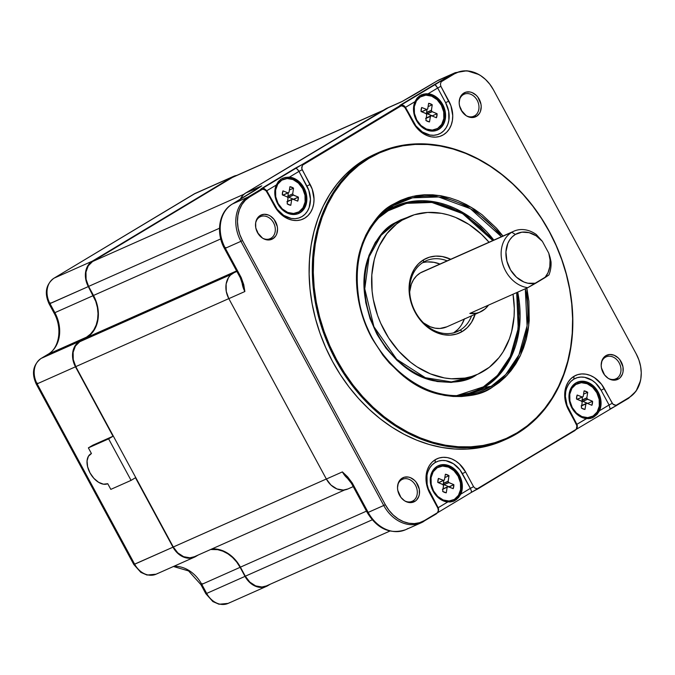 <?xml version="1.0" encoding="UTF-8"?>
<svg xmlns="http://www.w3.org/2000/svg" width="675" height="675" viewBox="0 0 675 675"><rect width="100%" height="100%" fill="white"/><g stroke="black" fill="none" stroke-linecap="round" stroke-linejoin="round"><path stroke-width="1.01" d="M531.807 285.432L535.688 283.222A26.646 21.111 -114 0 1 508.418 265.68A26.646 21.111 -114 0 1 515.371 234.436L511.819 232.267A30.08 23.836 66 0 0 502.546 263.495A30.08 23.836 66 0 0 527.791 287.668L548.893 274.987A30.08 23.836 66 0 0 551.019 261.74A30.08 23.836 -114 0 1 548.893 274.987L544.835 277.729L548.016 272.717L549.796 266.667L550.049 259.993L548.767 253.176A26.646 21.111 -114 0 1 544.835 277.729L535.688 283.222L527.867 283.23L523.901 281.998L516.493 277.231L510.57 269.966L506.9 261.141L505.938 251.885L507.828 243.405L509.777 239.794L512.317 236.773L515.371 234.436A26.646 21.111 -114 0 1 542.388 241.38L536.186 235.837L529.107 232.656L521.91 232.166L515.371 234.436L511.819 232.267A30.08 23.836 -114 0 1 513.886 231.196A30.08 23.836 -114 0 1 536.304 234.52A30.08 23.836 66 0 0 511.819 232.267L420.289 272.945L511.819 232.267A30.08 23.836 -114 0 0 502.546 263.495A30.08 23.836 -114 0 0 527.791 287.668L531.807 285.432M488.489 305.134A30.08 23.836 -114 0 1 482.397 310.863A30.08 23.836 -114 0 1 480.33 311.943A30.08 23.836 -114 0 1 469.808 313.436L527.791 287.668L469.808 313.436L476.407 313.2L479.503 312.289L485.03 308.964L488.489 305.134M513.886 231.196L422.356 271.865A30.08 23.836 66 0 0 420.289 272.945L416.568 275.856L413.539 279.669L411.311 284.234L409.7 291.769A30.08 23.836 66 0 1 420.289 272.945L424.558 271.046M575.969 384.311L574.771 384.843A18.048 14.302 66 0 0 570.35 389.5A18.048 14.302 66 0 1 574.771 384.843L574.855 383.619L574.771 384.843L581.318 382.691L587.166 383.729L592.608 387.264L596.827 392.766L599.172 399.398L599.282 406.139L597.156 411.969L593.106 416.011A18.048 14.302 -114 0 1 591.865 416.652A18.048 14.302 -114 0 1 571.843 406.763A18.048 14.302 -114 0 1 575.969 384.311A18.048 14.302 -114 0 1 577.209 383.662A18.048 14.302 -114 0 1 597.232 393.55A18.048 14.302 -114 0 1 593.106 416.011L587.748 417.631L581.901 416.593L576.458 413.049L572.248 407.548L569.903 400.916L569.784 394.175L571.911 388.344L575.969 384.311M582.938 417.833A18.048 14.302 66 0 0 590.667 417.184A18.048 14.302 66 0 0 591.258 416.905A18.048 14.302 66 0 1 582.938 417.833M582.263 397.01A3.932 3.113 -114 0 1 582.668 396.706A3.932 3.113 -114 0 1 582.938 396.562A3.932 3.113 -114 0 1 583.116 396.495L583.116 396.495A3.932 3.113 66 0 0 582.668 396.706A3.932 3.113 66 0 0 582.263 397.01L577.319 399.161L576.509 398.832L577.437 399.237L582.112 397.027L577.167 395.027L582.263 397.01M582.787 401.406L587.579 399.279L592.549 401.262L587.478 399.119L582.685 401.245L587.756 403.388L592.549 401.262L587.756 403.388A9.669 7.661 66 0 1 587.765 403.616L582.685 401.245A3.932 3.113 66 0 0 582.086 400.148L586.879 398.022L582.019 399.971L586.837 397.828L587.714 392.327L586.837 397.828L582.019 399.971M586.837 403.211L586.803 403.312A3.932 3.113 -114 0 1 586.128 403.751A3.932 3.113 -114 0 1 585.951 403.827L584.972 409.463L585.849 403.954L581.707 405.793L585.858 403.802L581.732 405.633L585.951 403.827A3.932 3.113 66 0 0 586.803 403.312L582.01 405.439A3.932 3.113 66 0 1 581.833 405.591A3.932 3.113 66 0 0 582.01 405.439L586.837 403.211L591.908 405.295L586.837 403.211L582.044 405.346M581.487 401.043L581.597 401.195A3.932 3.113 66 0 0 582.188 402.3A3.932 3.113 -114 0 1 581.597 401.195L576.517 399.052A9.669 7.661 -114 0 1 577.167 395.027L576.517 399.052L581.487 401.043M437.257 467.699A18.048 14.302 -114 0 1 438.497 467.049A18.048 14.302 -114 0 1 458.519 476.938A18.048 14.302 -114 0 1 454.393 499.39L449.044 501.01L443.197 499.972L437.754 496.437L433.536 490.936L431.19 484.304L431.08 477.562L433.207 471.732L437.257 467.699L442.614 466.071L448.462 467.117L453.904 470.652L458.114 476.153L460.46 482.785L460.578 489.527L458.452 495.357L454.393 499.39A18.048 14.302 -114 0 1 453.153 500.04A18.048 14.302 -114 0 1 433.131 490.151A18.048 14.302 -114 0 1 437.257 467.699L436.058 468.231L437.257 467.699M438.497 467.049L437.299 467.581A18.048 14.302 66 0 0 436.058 468.231L436.151 466.999L436.058 468.231A18.048 14.302 66 0 0 431.637 472.888A18.048 14.302 66 0 1 436.058 468.231A18.048 14.302 66 0 1 437.906 467.336M443.441 488.767L443.306 488.827A3.932 3.113 66 0 1 443.129 488.978A3.932 3.113 66 0 0 443.306 488.827L448.099 486.7A3.932 3.113 -114 0 1 447.694 486.996L447.238 487.198L447.694 486.996A3.932 3.113 -114 0 1 447.424 487.139A3.932 3.113 -114 0 1 447.247 487.207A3.932 3.113 66 0 0 447.694 486.996A3.932 3.113 66 0 0 448.099 486.7L453.195 488.675L448.149 486.591L443.416 488.742M442.749 484.439L437.813 482.439L442.884 484.583A3.932 3.113 66 0 0 443.483 485.679L442.648 491.383L443.526 485.873M438.733 482.617L443.399 480.414L438.455 478.406L437.813 482.439A9.669 7.661 -114 0 1 438.455 478.406L443.559 480.389A3.932 3.113 -114 0 1 444.234 479.95A3.932 3.113 -114 0 1 444.412 479.883L445.39 474.238L444.412 479.883A3.932 3.113 66 0 0 443.559 480.389L438.607 482.541L443.509 480.499M443.737 480.246L444.487 479.908L443.737 480.246M443.315 483.351L448.107 481.224L449.01 475.706L445.39 474.238A9.669 7.661 -114 0 1 449.01 475.706L444.859 477.554L449.01 475.706L448.175 481.402L443.382 483.536A3.932 3.113 66 0 1 443.973 484.633L448.9 482.642L453.845 484.65L449.052 486.776A9.669 7.661 66 0 1 449.061 487.004L453.845 484.65L448.765 482.507L443.973 484.633A3.932 3.113 66 0 0 443.382 483.536L443.838 480.195L443.382 483.536L448.175 481.402A3.932 3.113 -114 0 1 448.765 482.507A3.932 3.113 66 0 0 448.175 481.402L443.332 483.351M420.491 96.77L419.293 97.301A18.048 14.302 66 0 0 414.872 101.959A18.048 14.302 66 0 1 419.293 97.301L419.394 95.943L419.293 97.301L425.849 95.15L431.696 96.188L437.138 99.723L441.349 105.224L443.694 111.856L443.812 118.597L441.678 124.428L437.628 128.461A18.048 14.302 -114 0 1 436.388 129.111A18.048 14.302 -114 0 1 416.365 119.222A18.048 14.302 -114 0 1 420.491 96.77A18.048 14.302 -114 0 1 421.732 96.12A18.048 14.302 -114 0 1 441.754 106.009A18.048 14.302 -114 0 1 437.628 128.461L432.278 130.089L426.431 129.043L420.989 125.508L416.77 120.007L414.425 113.375L414.315 106.633L416.441 100.803L420.491 96.77M427.461 130.292A18.048 14.302 66 0 0 435.189 129.642A18.048 14.302 66 0 0 435.78 129.355A18.048 14.302 66 0 1 427.461 130.292M426.794 109.46A3.932 3.113 -114 0 1 427.191 109.164A3.932 3.113 -114 0 1 427.461 109.021A3.932 3.113 -114 0 1 427.646 108.953L427.646 108.953A3.932 3.113 66 0 0 427.191 109.164A3.932 3.113 66 0 0 426.794 109.46L421.841 111.62L421.04 111.291L421.959 111.696L426.634 109.485L421.689 107.485L426.794 109.46M427.343 113.847L432.135 111.713L437.079 113.721L432 111.578L427.207 113.704L432.287 115.847L437.079 113.721L432.287 115.847A9.669 7.661 66 0 1 432.295 116.075L427.207 113.704A3.932 3.113 66 0 0 426.617 112.607L431.409 110.481L432.245 104.777L431.359 110.287L426.549 112.43L431.333 110.295L426.549 112.43L427.073 109.266L426.549 112.43M431.359 115.67L431.333 115.771A3.932 3.113 -114 0 1 430.658 116.21A3.932 3.113 -114 0 1 430.481 116.277L429.494 121.922L430.38 116.412L426.229 118.252L430.481 116.277A3.932 3.113 66 0 0 431.333 115.771L426.541 117.897A3.932 3.113 66 0 1 426.364 118.049A3.932 3.113 66 0 0 426.541 117.897L431.359 115.67L436.43 117.754L431.359 115.67L426.583 117.796M426.009 113.501L421.048 111.51L426.119 113.653A3.932 3.113 66 0 0 426.718 114.758A3.932 3.113 -114 0 1 426.119 113.653L425.984 113.51M281.787 180.157A18.048 14.302 -114 0 1 283.027 179.508A18.048 14.302 -114 0 1 303.05 189.397A18.048 14.302 -114 0 1 298.924 211.849L293.566 213.469L287.719 212.431L282.277 208.896L278.066 203.394L275.721 196.762L275.602 190.021L277.737 184.191L281.787 180.157L287.137 178.529L292.984 179.567L298.426 183.111L302.645 188.612L304.99 195.244L305.1 201.985L302.974 207.816L298.924 211.849A18.048 14.302 -114 0 1 297.683 212.498A18.048 14.302 -114 0 1 277.661 202.61A18.048 14.302 -114 0 1 281.787 180.157L280.589 180.689L281.787 180.157M283.027 179.508L281.829 180.039A18.048 14.302 66 0 0 280.589 180.689L280.682 179.331L280.589 180.689A18.048 14.302 66 0 0 276.168 185.347A18.048 14.302 66 0 1 280.589 180.689A18.048 14.302 66 0 1 282.428 179.795M287.972 201.226L287.828 201.285A3.932 3.113 66 0 1 287.651 201.437A3.932 3.113 66 0 0 287.828 201.285L292.621 199.15A3.932 3.113 -114 0 1 292.224 199.454L291.76 199.657L292.224 199.454A3.932 3.113 -114 0 1 291.954 199.597A3.932 3.113 -114 0 1 291.769 199.665A3.932 3.113 66 0 0 292.224 199.454A3.932 3.113 66 0 0 292.621 199.15L297.726 201.133L292.68 199.049L287.947 201.201M288.082 198.323L287.17 203.842L288.006 198.138A3.932 3.113 -114 0 1 287.415 197.041A3.932 3.113 66 0 0 288.006 198.138L288.082 198.323M287.93 192.873L283.255 195.083L287.93 192.873L283.137 194.999L282.327 194.678L283.264 195.075L288.048 192.949L282.985 190.865L287.93 192.873M288.934 192.341L288.934 192.341A3.932 3.113 66 0 0 288.082 192.847A3.932 3.113 -114 0 1 288.757 192.409A3.932 3.113 -114 0 1 288.934 192.341L288.934 192.341M293.355 195.126L298.367 197.108L293.574 199.235A9.669 7.661 66 0 1 293.583 199.454L298.367 197.108L293.296 194.965L288.503 197.092A3.932 3.113 66 0 0 287.904 195.995L288.368 192.653L287.904 195.995L292.697 193.86A3.932 3.113 -114 0 1 293.296 194.965A3.932 3.113 66 0 0 292.697 193.86L293.532 188.165L292.697 193.86L287.904 195.995A3.932 3.113 66 0 1 288.503 197.092L288.613 197.243M459.751 106.633A12.032 9.534 -114 0 1 461.751 111.139A12.032 9.534 66 0 0 459.751 106.633M256.078 229.078A12.032 9.534 -114 0 1 258.078 233.575A12.032 9.534 66 0 0 256.078 229.078M398.081 491.712A12.032 9.534 -114 0 1 400.089 496.218A12.032 9.534 66 0 0 398.081 491.712M601.754 369.276A12.032 9.534 -114 0 1 603.754 373.773A12.032 9.534 66 0 0 601.754 369.276M476.778 374.676L476.778 374.676C467.1 381.831 452.604 383.847 433.282 380.717C411.885 376.127 393.112 360.619 376.945 334.184C363.606 306.053 360.517 281.112 367.664 259.36C374.954 240.241 383.982 228.108 394.757 222.978L384.067 231.331L375.368 242.283L368.989 255.403L365.175 270.194L364.078 286.09L365.732 302.468L370.077 318.71L376.945 334.184L386.075 348.3L397.119 360.517L409.649 370.364L423.174 377.46L437.189 381.535L451.145 382.43L464.518 380.118L476.778 374.676M401.102 220.177L395.204 223.248L394.757 222.978L395.204 223.248A85.944 68.099 66 0 0 375.553 330.176A85.944 68.099 66 0 0 470.905 377.266A85.944 68.099 66 0 0 474.331 375.595L470.905 377.266L451.33 381.907L425.368 377.705L396.723 359.319L373.933 326.725L364.762 288.832L369.115 256.77L381.113 235.313L395.204 223.248L402.148 220.16L395.204 223.248A85.944 68.099 66 0 1 401.102 220.177L408.054 217.088A85.944 68.099 -114 0 1 489.038 242.241L481.41 234.242L468.948 224.446L455.482 217.384L448.538 214.971L441.543 213.334L427.655 212.439L414.349 214.743L402.148 220.16A85.944 68.099 -114 0 1 408.054 217.088M566.738 388.066L568.485 384.472L570.864 381.476L573.792 379.19A23.633 18.723 66 0 0 568.915 409.624L568.603 410.037A26.215 20.773 -114 0 1 574.003 376.287L573.792 379.19L577.15 377.705L580.804 377.072L584.626 377.317L592.161 380.371L595.586 383.062L601.113 390.268L609.069 404.983L599.543 410.712L597.029 414.425L593.241 417.352A19.339 15.322 66 0 0 597.797 393.593A19.339 15.322 66 0 0 576.686 382.497A19.339 15.322 -114 0 1 597.797 393.593A19.339 15.322 -114 0 1 593.241 417.352L591.992 416.593L593.241 417.352A19.339 15.322 -114 0 1 592.169 417.918A19.339 15.322 66 0 0 593.241 417.352L590.237 418.508L586.398 418.61A19.339 15.322 -114 0 1 569.919 403.211A19.339 15.322 -114 0 1 575.834 382.961A19.339 15.322 -114 0 1 577.159 382.269A19.339 15.322 -114 0 1 595.949 388.631A19.339 15.322 -114 0 1 599.543 410.712L600.969 405.211L600.699 399.144L598.759 393.171L595.367 387.914L590.87 383.932L585.748 381.653L580.559 381.324L575.834 382.961L572.088 386.412L569.708 391.298L568.966 397.102L569.919 403.211L572.484 408.966L576.374 413.767L581.183 417.099L586.398 418.61L576.88 424.339L567.042 405.388L565.397 396.461L565.701 392.108M447.82 502.006L447.694 501.998A19.339 15.322 -114 0 1 431.215 486.591A19.339 15.322 -114 0 1 437.122 466.349A19.339 15.322 -114 0 1 438.455 465.657A19.339 15.322 -114 0 1 457.245 472.011A19.339 15.322 -114 0 1 460.831 494.1L470.357 488.371L459.903 469.792L453.457 463.759L445.913 460.696L442.1 460.451L438.438 461.084L435.088 462.577A23.633 18.723 66 0 0 430.211 493.003L429.891 493.425A26.215 20.773 -114 0 1 435.299 459.675L435.088 462.577L432.16 464.864L429.781 467.859L428.034 471.454M474.711 115.788A12.032 9.534 66 0 0 477.191 100.297A12.032 9.534 66 0 0 463.286 94.66L463.894 93.032A13.272 10.513 -114 0 1 479.233 99.259A13.272 10.513 -114 0 1 476.499 116.345L474.711 115.788L473.006 116.547L474.711 115.788A12.032 9.534 -114 0 1 473.884 116.218A12.032 9.534 -114 0 1 466.121 115.644A12.032 9.534 66 0 0 474.711 115.788L476.499 116.345L472.559 117.534L468.256 116.775L466.18 115.687L461.152 110.126L459.43 105.249L459.177 102.735L459.928 98.018L462.248 94.314L465.775 92.197L469.977 91.977L472.129 92.61L476.137 95.209L477.833 97.09L480.954 104.127L481.208 106.65L480.457 111.358L479.478 113.375L476.499 116.345A13.272 10.513 -114 0 1 466.552 115.914A13.272 10.513 -114 0 1 459.422 99.866A13.272 10.513 -114 0 1 463.894 93.032L463.286 94.66A12.032 9.534 -114 0 1 464.113 94.23A12.032 9.534 -114 0 1 477.461 100.82A12.032 9.534 -114 0 1 474.711 115.788M271.038 238.224A12.032 9.534 66 0 0 273.518 222.733A12.032 9.534 66 0 0 259.613 217.097L260.221 215.477A13.272 10.513 -114 0 1 275.56 221.695A13.272 10.513 -114 0 1 272.827 238.781L271.038 238.224L269.333 238.984L271.038 238.224A12.032 9.534 -114 0 1 270.211 238.655A12.032 9.534 -114 0 1 262.448 238.081A12.032 9.534 66 0 0 271.038 238.224L272.827 238.781L268.886 239.979L264.583 239.212L262.507 238.123L257.479 232.563L255.757 227.686L255.673 222.733L257.243 218.438L258.576 216.759L260.221 215.477L264.161 214.279L268.456 215.047L270.532 216.135L274.16 219.527L277.282 226.572L277.535 229.087L276.784 233.803L275.805 235.82L272.827 238.781A13.272 10.513 -114 0 1 262.887 238.359A13.272 10.513 -114 0 1 255.749 222.303A13.272 10.513 -114 0 1 260.221 215.477L259.613 217.097A12.032 9.534 -114 0 1 260.44 216.667A12.032 9.534 -114 0 1 273.788 223.256A12.032 9.534 -114 0 1 271.038 238.224M299.059 213.199A19.339 15.322 66 0 0 303.556 189.295A19.339 15.322 66 0 0 282.277 178.436A19.339 15.322 -114 0 1 303.556 189.295A19.339 15.322 -114 0 1 299.059 213.199L297.81 212.439L299.059 213.199A19.339 15.322 -114 0 1 298.198 213.663A19.339 15.322 66 0 0 299.059 213.199L300.012 212.768L299.059 213.199M289.448 177.12A19.339 15.322 -114 0 1 305.927 192.527A19.339 15.322 -114 0 1 300.012 212.768A19.339 15.322 -114 0 1 298.688 213.46A19.339 15.322 -114 0 1 279.897 207.107A19.339 15.322 -114 0 1 276.303 185.026L278.311 181.541L281.171 179.018L285.103 177.457L289.448 177.12L298.974 171.399L308.804 190.35L310.449 199.277L309.108 207.672L307.361 211.258L304.982 214.253L302.054 216.54L298.696 218.033L295.043 218.666L291.22 218.422L283.686 215.367L277.239 209.326L266.777 190.747L276.303 185.026L274.877 190.527L275.147 196.585L277.087 202.568L280.479 207.824L284.977 211.798L287.491 213.173L292.722 214.498L297.743 213.832L302.037 211.25L305.142 207.031L306.138 204.432L306.88 198.636L305.927 192.527L303.362 186.764L299.472 181.963L294.663 178.63L289.448 177.12L298.974 171.399L296.35 168.117L295.743 167.957L261.132 188.764L264.279 188.603L266.777 190.747L276.303 185.026L278.311 181.541L281.171 179.018L285.103 177.457L289.448 177.12M282.538 178.31L283.027 178.107M413.041 500.867A12.032 9.534 66 0 0 415.522 485.376A12.032 9.534 66 0 0 401.617 479.731L402.224 478.111A13.272 10.513 -114 0 1 417.563 484.329A13.272 10.513 -114 0 1 414.83 501.424L413.041 500.867L411.345 501.618L413.041 500.867A12.032 9.534 -114 0 1 412.214 501.297A12.032 9.534 -114 0 1 404.452 500.723A12.032 9.534 66 0 0 413.041 500.867L414.83 501.424L410.889 502.613L406.595 501.854L404.511 500.757L400.891 497.374L397.769 490.328L397.516 487.806L398.267 483.097L400.587 479.393L404.114 477.276L408.308 477.056L410.468 477.681L414.467 480.288L416.163 482.161L419.293 489.206L419.377 494.167L418.787 496.437L416.475 500.141L414.83 501.424A13.272 10.513 -114 0 1 404.89 500.993A13.272 10.513 -114 0 1 397.761 484.945A13.272 10.513 -114 0 1 402.224 478.111L401.617 479.731A12.032 9.534 -114 0 1 402.443 479.301A12.032 9.534 -114 0 1 415.792 485.899A12.032 9.534 -114 0 1 413.041 500.867M616.714 378.422A12.032 9.534 66 0 0 619.194 362.931A12.032 9.534 66 0 0 605.289 357.294L605.897 355.674A13.272 10.513 -114 0 1 621.236 361.893A13.272 10.513 -114 0 1 618.502 378.979L616.714 378.422L615.018 379.181L616.714 378.422A12.032 9.534 -114 0 1 615.887 378.852A12.032 9.534 -114 0 1 608.124 378.278A12.032 9.534 66 0 0 616.714 378.422L618.502 378.979L614.562 380.177L610.267 379.409L608.183 378.321L604.564 374.929L601.442 367.883L601.189 365.369L601.94 360.652L604.26 356.957L605.897 355.674L609.837 354.476L614.132 355.244L618.14 357.843L619.836 359.724L622.966 366.77L623.05 371.723L622.46 374.001L620.148 377.696L618.502 378.979A13.272 10.513 -114 0 1 608.563 378.557A13.272 10.513 -114 0 1 601.425 362.5A13.272 10.513 -114 0 1 605.897 355.674L605.289 357.294A12.032 9.534 -114 0 1 606.116 356.864A12.032 9.534 -114 0 1 619.464 363.454A12.032 9.534 -114 0 1 616.714 378.422M437.763 129.811A19.339 15.322 66 0 0 442.26 105.907A19.339 15.322 66 0 0 420.989 95.048A19.339 15.322 -114 0 1 442.26 105.907A19.339 15.322 -114 0 1 437.763 129.811L436.523 129.052L437.763 129.811A19.339 15.322 -114 0 1 436.911 130.275A19.339 15.322 66 0 0 437.763 129.811L438.725 129.381L437.763 129.811M428.152 93.741A19.339 15.322 -114 0 1 444.631 109.139A19.339 15.322 -114 0 1 438.725 129.381A19.339 15.322 -114 0 1 437.392 130.072A19.339 15.322 -114 0 1 418.601 123.719A19.339 15.322 -114 0 1 415.015 101.638L417.023 98.153L419.884 95.639L425.993 93.724L430.777 94.247L433.367 95.242L438.176 98.575L440.269 100.828L444.631 109.139L445.432 118.226L443.846 123.643L440.75 127.87L436.455 130.444L434 131.026L428.802 130.697L423.689 128.419L419.192 124.436L417.327 121.93L414.627 116.243L413.505 110.143L414.096 104.279L415.015 101.638L405.489 107.359L415.943 125.938L422.39 131.979L429.933 135.034L433.747 135.278L437.408 134.646L440.767 133.161L443.686 130.874L446.065 127.879L447.812 124.284L448.858 120.234L448.706 111.409L445.635 102.727L437.678 88.012L428.152 93.741L437.678 88.012L435.063 84.729L434.455 84.569L399.836 105.384L402.992 105.216L405.489 107.359L415.015 101.638L417.023 98.153L419.884 95.639L423.816 94.07L428.152 93.741M421.251 94.93L421.732 94.719M454.528 500.74A19.339 15.322 66 0 0 459.093 476.98A19.339 15.322 66 0 0 437.982 465.885A19.339 15.322 -114 0 1 459.093 476.98A19.339 15.322 -114 0 1 454.528 500.74L453.288 499.981L454.528 500.74A19.339 15.322 -114 0 1 453.465 501.306A19.339 15.322 66 0 0 454.528 500.74L455.009 500.521L454.528 500.74M471.344 492.413L477.309 489.164L477.385 488.7L475.124 488.227L473.555 486.675L475.124 488.227L477.385 488.7L576.256 429.266L576.948 425.815L566.519 405.337L564.697 395.44L565.026 390.614L566.19 386.125L568.122 382.143L570.763 378.827L574.003 376.287L577.724 374.633L581.783 373.933L586.018 374.203L590.271 375.443L594.38 377.595L601.535 384.294L612.925 404.182L616.098 405.312L629.243 397.415L633.428 394.141L636.829 389.855L639.326 384.725L640.82 378.937L641.25 372.718L640.6 366.306L638.904 359.952L636.213 353.894L493.391 89.741L489.814 84.223L485.494 79.439L480.592 75.583L475.301 72.807L469.817 71.213L464.349 70.867L459.118 71.769L454.326 73.904L441.172 81.802L440.404 84.097L440.868 86.316L450.917 105.73L452.739 115.627L452.402 120.454L451.246 124.943L449.305 128.925L446.664 132.249L443.424 134.781L439.703 136.434L435.645 137.135L431.409 136.865L427.157 135.633L423.048 133.473L415.901 126.782L404.502 106.886L401.338 105.756L302.468 165.189L301.776 168.64L312.204 189.118L314.027 199.015L313.689 203.842L312.533 208.33L310.601 212.313L307.96 215.629L304.72 218.168L300.991 219.822L296.941 220.523L292.705 220.253L288.453 219.012L284.344 216.861L277.189 210.17L265.79 190.274L262.626 189.143L249.48 197.041L245.295 200.315L241.895 204.601L239.397 209.731L237.904 215.528L237.473 221.746L238.123 228.15L239.819 234.512L242.511 240.562L385.332 504.714L388.91 510.233L393.23 515.017L398.132 518.873L403.422 521.648L408.907 523.243L414.374 523.589L419.605 522.686L424.398 520.56L437.552 512.654L438.32 510.359L437.847 508.14L427.807 488.725L425.984 478.828L426.322 474.002L427.477 469.513L429.418 465.531L432.051 462.206L435.299 459.675L439.02 458.021L443.078 457.321L447.314 457.591L451.567 458.831L455.676 460.983L459.472 463.97L465.598 471.96L473.555 486.675L470.357 488.371L471.454 491.138L471.218 492.48L471.454 491.138L470.357 488.371L460.831 494.1L458.317 497.812L453.288 501.382L447.694 501.998L442.479 500.487L437.67 497.154L433.772 492.353L430.523 483.545L430.414 477.512L431.004 474.685L433.375 469.8L437.122 466.349L441.847 464.704L447.044 465.041L449.651 465.944L454.52 469.117L456.654 471.302L461.219 479.495L462.341 485.595L461.751 491.459L460.831 494.1L456.713 499.314L453.288 501.382L449.693 502.082M378.852 152.415L375.646 153.841A156.912 124.318 66 0 0 364.863 159.452L368.069 158.026A156.912 124.318 -114 0 1 378.852 152.415A156.912 124.318 -114 0 1 552.926 238.376A156.912 124.318 -114 0 1 517.067 433.586A156.912 124.318 66 0 0 549.416 231.567A156.912 124.318 66 0 0 368.069 158.026L368.786 158.465A156.212 123.761 -114 0 1 549.323 231.685A156.212 123.761 -114 0 1 517.117 432.802L517.067 433.586L517.117 432.802A156.212 123.761 -114 0 1 336.58 359.581A156.212 123.761 -114 0 1 368.786 158.465L368.069 158.026A156.912 124.318 66 0 0 335.72 360.037A156.912 124.318 66 0 0 517.067 433.586A156.912 124.318 -114 0 1 506.284 439.197A156.912 124.318 -114 0 1 332.21 353.227A156.912 124.318 -114 0 1 368.069 158.026L364.863 159.452A156.912 124.318 66 0 0 329.003 354.653A156.912 124.318 66 0 0 503.077 440.623L491.586 444.892L479.638 447.719L467.303 449.103L454.697 449.018L441.939 447.474L429.165 444.479L416.483 440.075L404.03 434.287L391.913 427.182L380.244 418.829L369.157 409.295L358.737 398.689L349.102 387.104L340.327 374.659L332.513 361.462L325.73 347.65L320.034 333.349L315.487 318.701L312.137 303.843L310.011 288.925L309.133 274.092L309.504 259.47L311.133 245.219L313.993 231.474L318.06 218.354L323.291 205.993L329.645 194.518L337.053 184.03L345.448 174.623L354.746 166.404L364.863 159.452L375.697 153.816M460.122 330.126A38.678 30.645 66 0 0 471.572 315.832A38.678 30.645 -114 0 1 460.122 330.126L454.655 332.556L460.122 330.126A38.678 30.645 -114 0 1 457.464 331.509A38.678 30.645 -114 0 1 414.551 310.314A38.678 30.645 -114 0 1 423.394 262.204L423.571 259.782A40.829 32.349 -114 0 1 450.723 259.259L442.285 256.542L435.687 256.112L429.368 257.209L423.571 259.782L418.525 263.731L414.408 268.903L411.396 275.113L409.59 282.099L409.075 289.609L409.852 297.354L411.91 305.032L415.159 312.348L419.47 319.013L424.693 324.793L430.608 329.442L437.003 332.8L443.627 334.724L450.225 335.146L456.545 334.049L462.341 331.476L460.122 330.126L462.341 331.476L467.387 327.527L471.504 322.355L475.158 314.238A40.829 32.349 -114 0 1 462.341 331.476A40.829 32.349 -114 0 1 415.159 312.348A40.829 32.349 -114 0 1 423.571 259.782L423.394 262.204A38.678 30.645 -114 0 1 426.052 260.82A38.678 30.645 -114 0 1 447.145 260.854A38.678 30.645 66 0 0 423.394 262.204A38.678 30.645 66 0 0 415.42 311.993A38.678 30.645 66 0 0 460.122 330.126M491.24 386.302L467.041 394.926A102.963 81.574 -114 0 1 367.808 329.02A102.963 81.574 -114 0 1 385.408 211.207L393.474 205.495A1.291 0.785 -121 0 0 393.466 204.112C380.472 210.305 369.579 224.935 360.779 248.012C353.135 271.223 354.898 307.395 371.984 338.302C391.483 370.195 414.138 388.91 439.957 394.453C463.269 398.225 480.769 395.795 492.438 387.155A1.291 0.785 -121 0 0 491.24 386.302L484.169 387.433A0.861 0.523 59 0 1 483.368 386.868L497.399 375.494L510.224 356.518L518.214 328.421L516.679 292.613L518.417 304.13L518.982 313.613L517.7 332.058L515.877 340.841L513.278 349.228L509.929 357.117L505.87 364.458L501.137 371.157L495.771 377.165L489.831 382.413L483.368 386.868L476.449 390.462L469.133 393.179L456.671 395.643L483.368 386.868A0.861 0.523 -121 0 0 484.169 387.433A101.107 80.106 66 0 0 517.717 292.148L519.337 328.345L511.287 356.754L498.336 375.941L484.169 387.433L491.24 386.302A102.963 81.574 -114 0 1 467.041 394.926C422.179 403.144 369.031 357.438 359.328 301.843C352.797 262.972 361.496 232.757 385.408 211.207A102.963 81.574 -114 0 1 393.474 205.495A102.963 81.574 -114 0 1 501.432 236.731L470.365 208.676L438.632 196.982L412.518 197.834L393.474 205.495L388.159 209.866L406.797 202.357L432.329 201.479L463.371 212.811L493.847 240.097A101.107 80.106 66 0 0 388.159 209.866L393.474 205.495A1.291 0.785 59 0 0 393.466 204.112L386.75 208.727L380.573 214.194L374.996 220.438L370.077 227.399L365.858 235.027L362.374 243.236L359.674 251.952L357.775 261.082L356.695 270.548L356.451 280.26L358.442 300.029L363.69 319.621L371.984 338.302L382.995 355.337L389.399 363.032L403.692 376.405L411.438 381.957L419.487 386.674L427.764 390.521L436.185 393.449L444.673 395.432L453.144 396.461L461.514 396.52L469.707 395.601L477.647 393.719L485.249 390.892L492.438 387.155L499.163 382.531L505.339 377.072L510.916 370.828L515.835 363.859L520.054 356.231L523.53 348.022L526.238 339.314L528.137 330.176L529.217 320.709L528.879 301.143L526.846 288.09L528.753 325.696L520.518 355.278L507.119 375.233L492.438 387.155A1.291 0.785 59 0 0 491.24 386.302A102.963 81.574 -114 0 0 525.293 288.782L527.082 325.814L518.923 354.915L505.71 374.558L491.24 386.302M492.801 240.562L462.594 213.621L431.882 202.458L406.612 203.352L388.167 210.786A0.861 0.523 59 0 1 388.159 209.866A101.107 80.106 66 0 0 382.86 213.418L388.159 209.866A0.861 0.523 -121 0 0 388.167 210.786L395.086 207.191L402.401 204.474L410.037 202.66L417.918 201.783L425.967 201.833L434.118 202.821L442.285 204.736L450.385 207.554L458.342 211.25L466.087 215.789L480.625 227.213L492.801 240.562M483.764 371.098A85.944 68.099 -114 0 1 477.858 374.178A85.944 68.099 -114 0 1 382.506 327.088A85.944 68.099 -114 0 1 402.148 220.16L396.605 223.973L386.918 233.626L379.375 245.658L376.507 252.425L374.279 259.613L371.824 274.953L372.102 291.085L373.267 299.253L377.595 315.419L380.708 323.249L388.707 338.04L398.798 351.211L410.577 362.239L416.964 366.812L430.422 373.874L444.369 377.933L451.356 378.776L465.016 378.067L471.563 376.515L477.833 374.186L489.299 367.293L498.994 357.64L503.052 351.894L509.397 338.833L511.625 331.653L514.088 316.313L514.291 308.306L513.025 294.233A85.944 68.099 -114 0 1 483.764 371.098M457.718 329.577L453.735 332.809A38.678 30.645 66 0 0 464.383 319.03M439.957 264.043A38.678 30.645 66 0 0 422.584 262.71M421.141 96.407A18.048 14.302 66 0 0 419.293 97.301A18.048 14.302 66 0 1 420.533 96.652L421.732 96.12M576.61 383.948A18.048 14.302 66 0 0 574.771 384.843A18.048 14.302 66 0 1 576.011 384.193L577.209 383.662M444.226 501.213A18.048 14.302 66 0 0 452.545 500.285A18.048 14.302 66 0 1 451.955 500.572A18.048 14.302 66 0 1 444.226 501.213M288.757 213.671A18.048 14.302 66 0 0 297.076 212.743A18.048 14.302 66 0 1 296.485 213.03A18.048 14.302 66 0 1 288.757 213.671M388.429 107.646L245.742 192.982L243.304 194.898L240.325 199.235A19.769 15.66 66 0 1 245.742 192.982L385.627 108.894L401.676 101.756A19.769 15.66 -114 0 1 402.283 101.419M242.021 280.614L244.873 291.524L228.825 298.654L244.873 291.524L243.734 284.639L241.211 277.594L225.34 248.257L240.916 241.329L383.746 505.482A34.383 27.236 66 0 0 420.896 522.923A34.383 27.236 66 0 0 423.478 521.598A34.383 27.236 -114 0 1 421.116 522.821A34.383 27.236 -114 0 1 383.746 505.482L368.17 512.401L352.299 483.055L347.701 476.93L342.402 471.901A19.769 15.66 -114 0 0 348.418 479.123A19.769 15.66 -114 0 1 342.402 471.901L326.354 479.031L228.825 298.654A19.769 15.66 66 0 1 232.9 273.206L236.874 271.443L232.9 273.206L236.621 270.97L230.453 275.122L228.462 277.627L226.125 284.015L226.26 291.398L228.825 298.654L326.354 479.031L330.969 485.055L336.926 488.936L343.33 490.075L347.912 488.97M517.117 432.802L506.334 438.404L494.944 442.64L483.047 445.458L470.77 446.825L458.224 446.749L445.525 445.205L432.802 442.235L420.179 437.839L407.776 432.084L395.719 425.005L384.109 416.686L373.064 407.202L362.694 396.638L353.093 385.113L344.368 372.718L336.58 359.581L329.822 345.828L324.16 331.585L319.638 317.005L316.297 302.223L314.179 287.364L313.31 272.599L313.681 258.044L315.293 243.861L318.144 230.167L322.194 217.105L327.4 204.803L333.728 193.379L341.103 182.933L349.464 173.576L358.72 165.392L368.786 158.465L379.569 152.854L390.968 148.627L402.857 145.808L415.142 144.433L427.688 144.518L440.387 146.053L453.102 149.032L465.725 153.419L478.128 159.182L490.193 166.252L501.803 174.572L512.848 184.064L523.218 194.619L532.811 206.153L541.544 218.548L549.323 231.685L556.082 245.438L561.752 259.673L566.274 274.252L569.616 289.043L571.725 303.893L572.602 318.668L572.231 333.214L570.611 347.406L567.768 361.1L563.718 374.152L558.503 386.454L552.184 397.887L544.809 408.333L536.448 417.69L527.192 425.874L517.117 432.802M502.993 236.031L496.513 228.234L482.22 214.861L474.474 209.309L466.425 204.584L458.148 200.745L449.727 197.817L441.239 195.826L432.768 194.805L424.398 194.746L416.205 195.666L408.265 197.539L400.663 200.365L393.466 204.112L412.796 196.341L439.315 195.514L471.521 207.453L502.993 236.031M375.545 219.755L385.408 211.207M463.691 395.331A101.107 80.106 66 0 0 484.169 387.433L463.691 395.331M377.924 218.43L388.167 210.786L377.882 218.455M407.101 217.51L400.722 219.873L394.757 222.978M427.68 261.925L433.932 262.322L440.21 264.144M464.468 318.802L461.616 324.675M480.33 311.943L446.782 326.852A30.08 23.836 66 0 1 423.529 322.895L430.186 326.742L435.063 328.16L439.923 328.472L446.892 326.801M586.533 418.627L576.88 424.339L577.26 427.528L576.534 428.929L577.387 425.917L576.88 424.339L576.56 424.752L577.024 426.971L576.256 429.266L477.073 489.375M592.422 417.817L588.398 418.694M453.718 501.196L453.288 501.382M601.341 363.007A12.032 9.534 -114 0 1 605.289 357.294A12.032 9.534 66 0 0 601.341 363.007M397.668 485.452A12.032 9.534 -114 0 1 401.617 479.731A12.032 9.534 66 0 0 397.668 485.452M403.034 101.056L386.986 108.186A19.769 15.66 66 0 0 385.627 108.894L401.676 101.756L437.273 80.848L452.849 73.929A34.383 27.236 -114 0 1 455.212 72.697L439.636 79.616A34.383 27.236 66 0 0 437.273 80.848L452.849 73.929L248.003 197.075A34.383 27.236 66 0 0 240.916 241.329A34.383 27.236 -114 0 1 248.003 197.075L232.436 203.993A34.383 27.236 66 0 0 225.34 248.257L240.916 241.329L383.746 505.482L368.17 512.401L352.299 483.055L351.447 483.342L352.299 483.055L342.402 471.901L326.354 479.031A19.769 15.66 66 0 0 347.836 489.004L353.219 486.616M436.016 514.055L437.552 512.654L424.398 520.56A4.295 2.607 59 0 1 423.647 521.505A4.295 2.607 59 0 1 423.478 521.598A4.295 2.607 -121 0 0 423.647 521.505A4.295 2.607 -121 0 0 424.398 520.56A33.801 26.781 -114 0 1 385.332 504.714L383.746 505.482L385.332 504.714L242.511 240.562L240.916 241.329L242.511 240.562A33.801 26.781 -114 0 1 249.48 197.041A4.295 2.607 -121 0 0 248.003 197.075A4.295 2.607 59 0 1 249.48 197.041L262.626 189.143L260.55 189.532L248.003 197.075L232.436 203.993A4.295 2.607 -121 0 0 232.242 204.095C218.869 211.705 215.62 232.9 224.488 248.535L225.34 248.257L224.488 248.535L240.359 277.881L241.211 277.594L240.359 277.881L244.873 291.524A19.769 15.66 -114 0 1 242.013 282.049A19.769 15.66 -114 0 0 244.873 291.524L241.211 277.594L225.34 248.257A34.383 27.236 -114 0 1 232.436 203.993L261.799 185.853L245.742 192.982L260.668 186.637M255.665 222.809A12.032 9.534 -114 0 1 259.613 217.097A12.032 9.534 66 0 0 255.665 222.809M260.322 186.891A19.769 15.66 -114 0 1 261.799 185.853L255.015 190.401L261.799 185.853A19.769 15.66 -114 0 0 260.322 186.891M459.337 100.372A12.032 9.534 -114 0 1 463.286 94.66A12.032 9.534 66 0 0 459.337 100.372M426.988 475.495L427.14 484.329L428.33 488.776L438.168 507.727L447.694 501.998L438.168 507.727L438.556 510.916L437.83 512.317L438.674 509.304L438.168 507.727L437.847 508.14L438.32 510.359L437.552 512.654M610.048 409.025L616.013 405.776L616.098 405.312L613.837 404.848L612.259 403.296L609.069 404.983L610.116 408.957L609.069 404.983L599.543 410.712L597.029 414.425L591.992 417.994M349.937 480.195L344.613 474.981L342.402 471.901L351.447 483.342L367.31 512.688L368.17 512.401A34.383 27.236 66 0 0 405.54 529.74L421.116 522.821L436.286 513.911M261.132 188.764L260.55 189.532L263.807 189.228L266.465 191.168L266.777 190.747L264.279 188.603L261.132 188.764M576.256 429.266L574.729 430.667M470.357 488.371L473.555 486.675L465.598 471.96L462.4 473.656L470.357 488.371M435.088 462.577L435.299 459.675A26.215 20.773 -114 0 1 465.598 471.96L462.4 473.656A23.633 18.723 66 0 0 435.088 462.577M430.211 493.003L429.891 493.425L437.847 508.14L438.168 507.727L430.211 493.003M615.777 405.987L629.243 397.415A4.295 2.607 59 0 1 628.492 398.36A4.295 2.607 -121 0 0 629.243 397.415A33.801 26.781 -114 0 0 640.634 379.966A33.801 26.781 -114 0 0 636.213 353.894L493.391 89.741A33.801 26.781 -114 0 0 479.427 74.858A33.801 26.781 -114 0 0 454.326 73.904A4.295 2.607 -121 0 0 452.849 73.929L434.455 84.569L435.89 85.438L437.678 88.012L440.868 86.316L440.404 84.097L441.172 81.802L440.311 81.464L441.172 81.802L454.326 73.904A4.295 2.607 59 0 0 452.849 73.929A34.383 27.236 66 0 1 455.431 72.605M609.069 404.983L612.259 403.296L604.302 388.572L601.113 390.268L609.069 404.983M573.792 379.19L574.003 376.287A26.215 20.773 -114 0 1 604.302 388.572L601.113 390.268A23.633 18.723 66 0 0 573.792 379.19M568.915 409.624L568.603 410.037L576.56 424.752L576.88 424.339L568.915 409.624M298.097 169.982L298.974 171.399L302.164 169.703L301.7 167.484L302.468 165.189L301.598 164.852L295.743 167.957L298.097 169.982M399.254 106.144L301.598 164.852L302.468 165.189L401.338 105.756L399.254 106.144L402.519 105.84L405.169 107.781L405.489 107.359L404.435 106.051L402.992 105.216L400.587 105.106L399.254 106.144M405.489 107.359L405.169 107.781L413.125 122.496L413.446 122.082L405.489 107.359M413.125 122.496L413.446 122.082A23.633 18.723 66 0 0 440.767 133.161A23.633 18.723 66 0 0 445.635 102.727L448.833 101.031A26.215 20.773 -114 0 1 443.424 134.781A26.215 20.773 -114 0 1 413.125 122.496M445.635 102.727L448.833 101.031L440.868 86.316L437.678 88.012L445.635 102.727M266.777 190.747L266.465 191.168L274.421 205.883L274.742 205.462L266.777 190.747M274.421 205.883L274.742 205.462A23.633 18.723 66 0 0 302.054 216.54A23.633 18.723 66 0 0 306.931 186.114L310.12 184.418A26.215 20.773 -114 0 1 304.72 218.168A26.215 20.773 -114 0 1 274.421 205.883M306.931 186.114L310.12 184.418L302.164 169.703L298.974 171.399L306.931 186.114M402.595 101.258L437.273 80.848A34.383 27.236 -114 0 1 439.855 79.523M414.188 94.728L414.349 94.618A4.295 2.607 59 0 1 414.517 94.525L437.105 80.941A4.295 2.607 59 0 1 437.273 80.848A4.295 2.607 -121 0 0 437.105 80.941A4.295 2.607 -121 0 0 436.936 81.051M414.349 94.618L401.676 101.756M232.073 204.213A4.295 2.607 -121 0 1 232.242 204.095A4.295 2.607 59 0 1 232.436 203.993L255.184 190.316A4.295 2.607 -121 0 0 255.015 190.401A4.295 2.607 -121 0 0 254.855 190.51M225.197 247.978L225.872 247.556M407.902 528.517A34.383 27.236 -114 0 1 405.321 529.841A34.383 27.236 -114 0 1 368.17 512.401L367.31 512.679M383.282 110.303L233.803 176.723A19.339 15.322 66 0 0 232.478 177.415L382.641 110.683L233.871 176.69M244.046 194.206L92.593 261.503L232.478 177.415L92.593 261.503A19.339 15.322 66 0 0 88.611 286.402L219.502 228.243L88.611 286.402L86.096 279.298L85.97 272.076L88.256 265.823L92.593 261.503L244.046 194.206M220.733 238.925L93.504 295.456L88.611 286.402L93.504 295.456L220.733 238.925M86.771 337.508L79.751 341.727A19.339 15.322 66 0 0 75.76 366.626L73.254 359.522L73.128 352.299L75.406 346.047L79.751 341.727L231.204 274.43L79.751 341.727L86.771 337.508L236.596 270.928L86.771 337.508A32.662 25.878 66 0 0 93.504 295.456L96.103 301.312L97.748 307.446L98.373 313.639L97.959 319.655M194.375 556.723L189.903 557.803L183.642 556.689L177.803 552.892L173.289 546.995L326.329 478.997L173.289 546.995L75.76 366.626L228.8 298.62L75.76 366.626L173.289 546.995A19.339 15.322 66 0 0 194.307 556.757L344.697 489.932M266.397 585.934L261.917 587.005L255.656 585.892L249.826 582.103L245.303 576.205L372.195 519.826L245.303 576.205L240.41 567.152L366.474 511.135L240.41 567.152A32.662 25.878 66 0 0 211.908 548.935M222.927 550.783L228.049 553.466L232.782 557.196L236.959 561.811L245.303 576.205A19.339 15.322 66 0 0 266.33 585.959L389.872 531.065M107.755 483.713L110.818 489.375L107.755 483.713A17.187 10.437 59 0 1 90.323 473.445A17.187 10.437 59 0 1 90.737 453.887A17.187 10.437 59 0 1 91.437 453.532L88.374 447.871L91.437 453.532L88.391 456.308L87.05 460.958L87.615 466.779L90.011 472.88L93.867 478.33L98.592 482.304L103.469 484.194L107.755 483.713M157.503 573.48A19.769 15.66 -114 0 1 156.018 574.239A19.769 15.66 -114 0 1 134.662 564.207A19.769 15.66 66 0 0 156.144 574.18L146.99 575.041L140.864 572.383L133.802 564.494L36.281 384.117C31.371 373.41 32.948 364.854 41.032 358.476A4.295 2.607 59 0 1 41.209 358.383A19.769 15.66 66 0 0 37.133 383.839L75.473 366.803L113.012 436.236L92.762 445.23L113.012 436.236L108.624 438.868L88.374 447.871L92.762 445.23L88.374 447.871L108.624 438.868L131.068 480.381L110.818 489.375L131.068 480.381L135.456 477.74L172.994 547.172L133.802 564.494L134.662 564.207L37.133 383.839L36.281 384.117L37.133 383.839A19.769 15.66 -114 0 1 41.209 358.383A4.295 2.607 -121 0 0 41.015 358.484A4.295 2.607 -121 0 0 40.829 358.619M47.891 354.367A4.295 2.607 -121 0 1 48.06 354.257C59.206 348.275 62.741 328.261 54.017 312.955L49.123 303.893L88.315 286.58L93.209 295.633A32.231 25.532 -114 0 1 86.569 337.129L79.549 341.348L41.209 358.383L48.229 354.164A4.295 2.607 -121 0 0 48.06 354.257A4.295 2.607 59 0 1 48.229 354.164L86.569 337.129L79.549 341.348L75.111 345.769L72.773 352.156L72.9 359.539L75.473 366.803L113.012 436.236L108.624 438.868L131.068 480.381L135.456 477.74L175.087 550.403L180.478 555.458L186.781 558.014L193.042 557.685L195.843 556.436A19.769 15.66 -114 0 1 194.484 557.145A19.769 15.66 -114 0 1 172.994 547.172L134.662 564.207L37.133 383.839L75.473 366.803A19.769 15.66 -114 0 1 79.549 341.348L41.209 358.383L48.229 354.164A32.231 25.532 66 0 0 54.878 312.668L54.017 312.947L54.878 312.668L49.975 303.615L49.123 303.893L50.507 302.915M49.123 303.893C44.212 293.178 45.799 284.631 53.882 278.252A4.295 2.607 59 0 1 54.051 278.159A19.769 15.66 66 0 0 49.975 303.615L88.315 286.58L95.774 301.404L97.403 307.471L98.018 313.58L97.605 319.511L96.179 325.029L93.8 329.923L90.56 334.007L86.569 337.129L48.229 354.164A32.231 25.532 66 0 0 54.878 312.668L93.209 295.633L54.878 312.668L49.975 303.615A19.769 15.66 -114 0 1 54.051 278.159A4.295 2.607 -121 0 0 53.865 278.26A4.295 2.607 -121 0 0 53.671 278.395M193.742 194.172A4.295 2.607 59 0 1 193.936 194.071L232.267 177.036L89.944 263.039L86.493 268.549L85.371 275.569L85.75 279.315L88.315 286.58A19.769 15.66 -114 0 1 92.391 261.124L54.051 278.159L193.936 194.071A4.295 2.607 -121 0 0 193.759 194.164A4.295 2.607 -121 0 0 193.598 194.273M53.882 278.252L195.294 193.362A19.769 15.66 66 0 0 193.936 194.071L232.267 177.036L92.391 261.124L54.051 278.159L193.936 194.071A19.769 15.66 -114 0 1 195.412 193.312M229.525 602.682A19.769 15.66 -114 0 1 228.04 603.442A19.769 15.66 -114 0 1 206.677 593.418L205.824 593.705L206.677 593.418L201.783 584.364L200.922 584.643L202.306 583.664M200.922 584.643L201.783 584.364A32.231 25.532 66 0 0 173.703 566.384A32.231 25.532 66 0 1 201.783 584.364L240.114 567.329L245.017 576.383L206.677 593.418A19.769 15.66 66 0 0 228.167 603.391L219.012 604.243L212.887 601.585L205.824 593.705L200.922 584.643L188.561 570.923L173.441 566.494M36.982 383.56L37.665 383.138M232.267 177.036A19.769 15.66 -114 0 1 233.626 176.327A19.769 15.66 -114 0 1 236.773 175.399L232.267 177.036M267.857 585.647L270.202 584.238L267.857 585.647A19.769 15.66 -114 0 1 266.498 586.356A19.769 15.66 -114 0 1 245.017 576.383L206.677 593.418L201.783 584.364L240.114 567.329L247.101 579.614L252.501 584.66L255.597 586.288L261.993 587.427L267.857 585.647M210.659 549.492A32.231 25.532 -114 0 1 240.114 567.329L236.714 562.056L232.588 557.499L227.914 553.829L222.868 551.18L217.637 549.661L210.668 549.492M195.843 556.436L198.188 555.036L195.843 556.436M90.813 334.344L94.103 330.202L96.517 325.24M293.574 199.235L288.638 197.235L293.574 199.235M298.367 197.108A9.669 7.661 -114 0 1 297.726 201.133L298.367 197.108M289.389 190.012L293.532 188.165L289.389 190.012M289.921 186.697A9.669 7.661 -114 0 1 293.532 188.165L289.921 186.697L289.035 192.206L289.921 186.697M282.336 194.898A9.669 7.661 -114 0 1 282.985 190.865L282.336 194.898L287.28 196.906L282.336 194.898M290.79 205.301A9.669 7.661 -114 0 1 287.17 203.842L290.79 205.301L291.676 199.8L290.79 205.301M291.642 199.724L287.542 201.547M421.993 111.662L426.651 109.527M421.048 111.51A9.669 7.661 -114 0 1 421.689 107.485L421.048 111.51M426.718 114.758L425.883 120.454L426.718 114.758M429.494 121.922A9.669 7.661 -114 0 1 425.883 120.454L429.494 121.922M437.079 113.721A9.669 7.661 -114 0 1 436.43 117.754L437.079 113.721M432.076 111.738L432 111.578A3.932 3.113 66 0 0 431.409 110.481A3.932 3.113 -114 0 1 432 111.578L427.207 113.704A3.932 3.113 66 0 0 426.617 112.607L431.333 110.295M428.093 106.625L432.245 104.777L428.093 106.625M428.625 103.317A9.669 7.661 -114 0 1 432.245 104.777L428.625 103.317L427.739 108.818L428.625 103.317M449.052 486.776L444.116 484.777L449.052 486.776M438.607 482.541L437.805 482.22L438.607 482.541M453.845 484.65A9.669 7.661 -114 0 1 453.195 488.675L453.845 484.65M443.551 485.865L443.483 485.679A3.932 3.113 -114 0 1 442.884 484.583L442.808 484.422M446.259 492.843A9.669 7.661 -114 0 1 442.648 491.383L446.259 492.843L447.145 487.342L446.259 492.843M447.112 487.274L443.011 489.088M577.471 399.203L582.128 397.069M582.044 399.954L582.542 396.816L582.044 399.954M582.188 402.3L581.352 407.995L582.188 402.3M584.972 409.463A9.669 7.661 -114 0 1 581.352 407.995L584.972 409.463M592.549 401.262A9.669 7.661 -114 0 1 591.908 405.295L592.549 401.262M582.812 401.389L587.478 399.119L582.685 401.245A3.932 3.113 66 0 0 582.086 400.148L586.879 398.022A3.932 3.113 -114 0 1 587.478 399.119A3.932 3.113 66 0 0 586.879 398.022L586.811 397.837M583.571 394.166L587.714 392.327L583.571 394.166M584.094 390.859A9.669 7.661 -114 0 1 587.714 392.327L584.094 390.859L583.217 396.36L584.094 390.859M550.083 257.487L548.767 253.176L542.388 241.38L536.304 234.52L542.388 241.38L548.767 253.176L551.019 261.74L550.083 257.487M591.865 416.652L590.667 417.184M585.866 403.802L581.074 405.928M443.517 480.49L438.725 482.625M436.388 129.111L435.189 129.642M430.388 116.26L425.596 118.387M293.397 195.126L288.605 197.252M506.284 439.197L503.077 440.623M477.858 374.178L470.905 377.266M460.409 395.896L467.041 394.926M640.44 380.902L636.103 391.103L628.492 398.36L575.572 429.756M471.302 492.446L436.868 513.143M437.915 512.207L437.333 512.975M471.285 492.455L574.99 430.523M576.619 428.819L576.037 429.587M478.853 74.528L466.906 70.757L455.212 72.697M437.105 80.941L439.636 79.616M232.259 204.086L255.015 190.401M367.31 512.688C377.376 528.938 390.116 534.625 405.54 529.74M90.779 453.87L91.412 453.49M48.06 354.257L41.032 358.476M195.294 193.362L233.626 176.327M228.167 603.391L266.498 586.356M156.144 574.18L194.484 557.145M287.871 201.184L292.663 199.057M286.892 201.774L291.684 199.64M297.683 212.498L296.485 213.03M421.959 111.696L426.752 109.561M427.317 113.864L432.11 111.738M426.971 109.316L427.731 108.979M443.34 488.725L448.132 486.599M442.361 489.316L447.154 487.181M453.153 500.04L451.955 500.572M577.437 399.237L582.23 397.102M582.441 396.858L583.2 396.52"/></g></svg>
